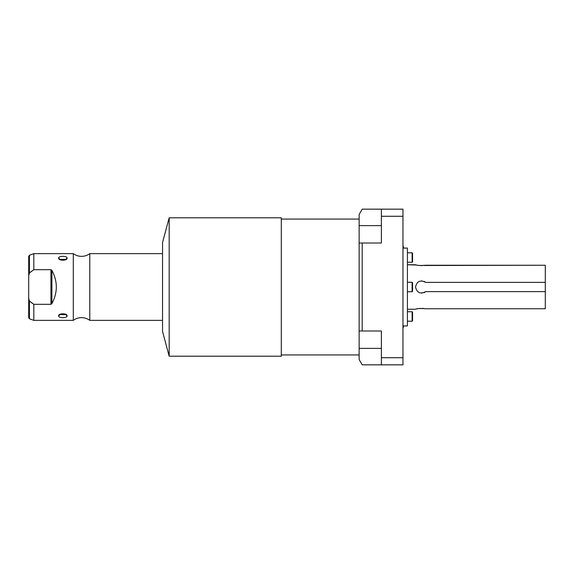 <?xml version="1.0" encoding="UTF-8"?>
<svg xmlns="http://www.w3.org/2000/svg" width="574" height="574" viewBox="0 0 574 574"><rect width="100%" height="100%" fill="white"/><g stroke="black" fill="none" stroke-linecap="round" stroke-linejoin="round"><path stroke-width="0.86" d="M359.145 214.454L359.145 359.546L359.145 348.382L381.387 348.382L359.145 348.382L359.145 330.99L381.387 330.99L381.387 357.724L402.962 357.724L402.962 364.842L362.201 364.842L359.145 359.546L362.201 364.842L381.387 364.842L381.387 330.99L359.145 330.99L359.145 243.01L362.201 243.01L362.201 330.99L362.201 243.01L359.145 243.01L359.145 214.454L362.201 209.158L402.962 209.158L402.962 357.724L402.962 216.276L381.387 216.276L381.387 243.01L362.201 243.01L381.387 243.01L381.387 209.158L402.962 209.158L402.962 216.276L381.387 216.276L381.387 209.158L362.201 209.158L359.145 214.454M381.387 225.618L359.145 225.618L381.387 225.618M402.962 357.724L402.962 364.842L381.387 364.842L381.387 357.724L402.962 357.724M162.542 331.478L162.542 242.522L169.172 217.79L281.303 217.79L169.172 217.79L162.542 242.522L162.542 331.478L169.172 356.21L281.303 356.21L169.172 356.21L169.172 217.79L169.172 356.21L162.542 331.478M281.303 217.79L281.303 356.21L281.303 217.79M359.145 354.926L281.303 354.926L359.145 354.926M281.303 219.074L359.145 219.074L281.303 219.074M33.816 269.68L29.432 272.994L28.7 275.563L28.7 298.437L28.7 275.563L29.432 272.994L33.816 269.68L50.943 269.68L50.943 304.32L33.816 304.32L33.816 320.364L73.3 320.364A13.876 13.876 0 0 1 89.788 320.364L162.542 320.364L89.788 320.364L89.788 253.636L162.542 253.636L89.788 253.636A13.876 13.876 0 0 1 73.3 253.636L73.3 320.364A13.876 13.876 0 0 1 89.788 320.364L89.788 253.636A13.876 13.876 0 0 1 73.3 253.636L73.3 320.364L33.816 320.364L33.816 304.32L50.943 304.32L51.882 303.66C57.78 292.553 57.78 281.447 51.882 270.34L50.943 269.68L33.816 269.68L33.816 253.636L73.3 253.636L33.816 253.636L33.816 269.68L33.019 270.246M67.086 258.106C67.445 255.782 58.29 255.767 58.634 258.106C58.275 260.883 67.431 260.897 67.086 258.106C67.208 255.746 58.512 255.746 58.634 258.106L60.844 260.015L58.634 258.106L59.481 259.376L66.24 259.376L67.086 258.106L64.884 260.015L67.086 258.106M67.086 315.894C67.445 313.117 58.29 313.103 58.634 315.894C58.275 318.218 67.431 318.233 67.086 315.894L66.24 314.624L59.481 314.624L58.634 315.894L60.844 313.985L58.634 315.894C58.512 318.254 67.208 318.254 67.086 315.894L64.884 313.985L67.086 315.894M29.432 301.006L28.7 298.437L29.432 301.006L29.432 318.764L29.432 301.006L33.816 304.32L30.185 301.615M31.29 302.476L32.402 303.309M32.919 270.318L30.659 272.011M50.943 304.32L51.882 303.66L51.882 270.34L50.943 269.68L50.943 304.32M51.882 270.34C57.78 281.447 57.78 292.553 51.882 303.66L51.882 270.34M29.432 272.994L29.432 255.236L29.432 272.994M30.809 271.897L32.381 270.706M33.766 304.285L33.07 303.789M31.785 302.85L30.687 302.01M28.7 275.563L28.7 256.277L29.432 255.236L33.816 253.636M33.816 320.364L29.432 318.764L28.7 317.723L28.7 298.437M402.962 248.083L407.411 248.083L407.411 325.917L402.962 325.917L407.411 325.917L407.411 248.083L402.962 248.083M423.935 281.332A6.113 6.113 0 0 1 425.643 282.372C420.333 279.653 416.961 281.195 415.526 287C416.961 292.805 420.333 294.347 425.643 291.628L545.3 291.628L545.3 308.755L425.643 308.755C420.333 308.346 416.961 308.511 415.526 309.243L407.411 309.243L415.526 309.243C416.961 308.511 420.333 308.346 425.643 308.755L545.3 308.755L545.3 282.372L425.643 282.372C420.333 279.653 416.961 281.195 415.526 287C416.961 292.805 420.333 294.347 425.643 291.628A6.113 6.113 0 0 1 423.935 292.668M416.545 265.016L407.411 264.757L415.526 264.757C416.961 265.489 420.333 265.654 425.643 265.245L545.3 265.245L545.3 282.372L545.3 265.245L423.82 265.504M422.17 265.611L420.634 265.59M418.597 265.403L417.42 265.202M416.545 308.984L417.42 308.798L416.545 308.984M418.597 308.597L420.634 308.41L418.597 308.597M422.17 308.389L423.82 308.496L422.17 308.389M415.526 264.757C416.961 265.489 420.333 265.654 425.643 265.245M425.643 291.628L545.3 291.628L545.3 282.372L425.643 282.372M421.646 280.887L421.646 280.887A6.113 6.113 0 0 1 422.012 280.894M422.012 293.106A6.113 6.113 0 0 1 421.646 293.113L421.646 293.113M412.57 312.177L412.57 320.758L412.125 321.203L407.411 321.203L412.125 321.203L412.125 311.732L412.125 321.203L412.57 320.758L412.57 312.177L412.125 311.732L407.411 311.732L412.125 311.732L412.57 312.177M412.57 282.709L412.57 291.291L412.125 291.736L407.411 291.736L412.125 291.736L412.125 282.264L412.125 291.736L412.57 291.291L412.57 282.709L412.125 282.264L407.411 282.264L412.125 282.264L412.57 282.709M412.57 253.242L412.57 261.823L412.125 262.268L407.411 262.268L412.125 262.268L412.125 252.797L412.125 262.268L412.57 261.823L412.57 253.242L412.125 252.797L407.411 252.797L412.125 252.797L412.57 253.242M402.962 328.421L403.673 325.917M402.962 245.579L403.673 248.083"/></g></svg>
